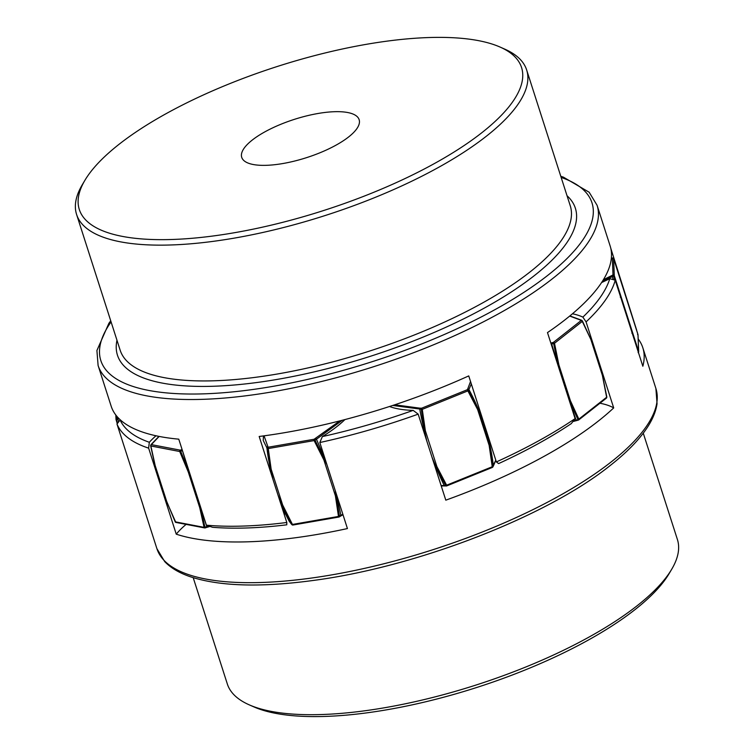 <?xml version="1.0" encoding="UTF-8"?>
<svg xmlns="http://www.w3.org/2000/svg" width="754" height="754" viewBox="0 0 754 754"><rect width="100%" height="100%" fill="white"/><g stroke="black" fill="none" stroke-linecap="round" stroke-linejoin="round"><path stroke-width="1.13" d="M601.598 282.543A113.034 36.823 -17.8 0 0 609.788 278.66A257.925 84.024 162.2 0 1 582.88 317.123L586.075 321.892L613.699 407.914A262.034 85.372 162.2 0 1 598.224 421.147A262.034 85.372 162.2 0 1 445.803 500.166L418.178 414.144L413.164 410.383A257.925 84.024 162.2 0 1 322.363 436.585A113.034 36.823 -17.8 0 0 344.927 419.573M186.106 524.379A113.034 36.823 -17.8 0 0 176.248 534.171A262.034 85.372 162.2 0 0 347.434 528.563L319.819 442.532A262.034 85.372 -17.8 0 0 418.178 414.144M176.248 534.171L148.632 448.149L149.32 442.268A257.925 84.024 162.2 0 1 120.112 419.997A113.034 36.823 -17.8 0 0 120.414 419.969M143.251 505.83A262.034 85.372 162.2 0 0 143.844 507.97A262.034 85.372 162.2 0 0 144.608 510.043L116.983 424.021A262.034 85.372 -17.8 0 0 148.632 448.149M638.186 338.961A262.034 85.372 162.2 0 1 642.823 347.764A262.034 85.372 162.2 0 1 642.842 366.237L615.226 280.215L609.788 278.66M586.075 321.892A262.034 85.372 -17.8 0 0 615.226 280.215M613.699 407.914A113.034 36.823 -17.8 0 0 599.92 403.239M582.88 317.123A113.034 36.823 -17.8 0 0 572.456 313.777M389.507 406.51A113.034 36.823 -17.8 0 0 413.164 410.383M322.363 436.585L319.819 442.532M155.993 435.774A113.034 36.823 -17.8 0 0 149.32 442.268M120.112 419.997L116.983 424.021M249.235 704.849L253.957 706.922A232.232 75.654 -17.8 0 0 635.16 609.505A232.232 75.654 -17.8 0 0 669.109 573.634L671.739 569.195A236.341 77.002 162.2 0 1 637.187 605.698A236.341 77.002 162.2 0 1 249.235 704.849A236.341 77.002 162.2 0 1 227.34 684.01L193.203 577.677M643.266 433.182L677.412 539.506A236.341 77.002 162.2 0 1 671.739 569.195M110.734 320.799L108.878 323.315L96.908 350.506L98.105 365.511L111.177 406.218A262.034 85.372 -17.8 0 0 178.764 439.158L206.389 525.18L212.553 527.291A257.925 84.024 -17.8 0 0 286.774 524.812L286.803 522.494A262.034 85.372 162.2 0 1 206.389 525.18M98.105 365.511A262.034 85.372 -17.8 0 0 428.555 346.831A262.034 85.372 -17.8 0 0 597.093 205.305L610.156 246.011A262.034 85.372 -17.8 0 1 547.479 332.589L575.104 418.611A262.034 85.372 162.2 0 1 496.358 461.929L468.743 375.907A262.034 85.372 -17.8 0 1 441.627 387.528A262.034 85.372 -17.8 0 1 259.178 436.472L286.803 522.494M610.768 248.236L636.696 330.233M284.343 514.85A113.034 36.823 162.2 0 1 284.767 512.909M496.358 461.929L498.62 463.587A257.925 84.024 -17.8 0 0 571.296 423.607L575.104 418.611M319.489 152.968A61.658 20.085 162.2 0 1 241.732 157.36A61.658 20.085 162.2 0 1 281.383 124.061A61.658 20.085 162.2 0 1 359.14 119.669A61.658 20.085 162.2 0 1 319.489 152.968M372.184 192.949A232.232 75.654 162.2 0 1 149.726 239.404A232.232 75.654 162.2 0 1 84.891 180.338A232.232 75.654 162.2 0 1 228.688 84.08A232.232 75.654 162.2 0 1 500.043 47.05A232.232 75.654 162.2 0 1 372.184 192.949M84.891 180.338L82.261 184.777A236.341 77.002 -17.8 0 0 76.588 214.466A236.341 77.002 -17.8 0 0 374.644 197.614A236.341 77.002 -17.8 0 0 526.66 69.971A236.341 77.002 -17.8 0 0 504.765 49.133L500.043 47.05M342.853 514.285L338.48 516.443L339.064 516.952A1.027 0.547 -120.3 0 0 339.281 516.914A1.027 0.547 -120.3 0 0 339.451 516.283L335.21 490.477M293.033 524.954L291.864 524.558A1.027 0.961 135.2 0 0 292.788 525.01M207.039 527.272L205.173 527.913L204.994 527.423L200.046 505.444M209.15 526.122L204.08 527.357A1.027 0.839 100.8 0 0 205.145 527.866M207.058 527.263L204.673 527.941L175.814 522.409A1.027 0.839 -79.2 0 1 175.22 521.834L166.681 501.401L155.183 465.604L150.866 445.982A1.027 0.839 -79.2 0 1 151.356 444.624A1.027 0.867 -140.9 0 0 150.696 445.51L150.866 445.982L150.696 445.51M637.554 334.522L637.969 334.493A1.027 0.971 -2.2 0 1 638.016 334.738L638.685 351.684A1.027 0.971 177.8 0 0 638.638 351.439L638.242 352.033M638.402 352.382A1.027 0.971 177.8 0 0 638.685 351.684L638.129 352.636M606.781 397.066L602.371 375.341L590.825 339.385L582.324 320.865A1.027 0.933 120.4 0 0 581.183 320.497A1.027 0.735 51.8 0 1 582.286 321.392L590.825 339.385L602.371 375.341L606.64 397.245A1.027 0.735 51.8 0 1 606.47 398.084L578.686 419.959A1.027 0.735 -128.2 0 0 578.855 419.13L578.346 420.082A1.027 0.735 -128.2 0 0 578.686 419.959L576.424 420.657L576.169 420.195L578.064 419.686L569.572 401.166L570.392 400.704L558.903 364.908L554.501 343.277A1.027 0.735 -128.2 0 0 553.398 342.382L558.262 366.161M492.353 467.395A1.027 0.914 -150 0 0 492.918 466.49L489.808 445.02L478.262 409.064L468.451 390.289A1.027 0.914 -150 0 0 467.273 389.724L467.885 390.892L422.268 409.356L421.656 408.197A1.027 0.679 90 0 0 421.298 409.384L424.408 430.864L426.868 441.222M495.783 460.138L492.305 467.452L446.736 485.84M446.604 485.896L446.622 485.208L445.755 485.585A1.027 0.679 90 0 0 446.604 485.896M569.223 400.308L569.572 401.166A226.068 31.913 75 0 0 576.169 420.195L573.323 420.939M326.887 464.568L314.983 440.091A1.027 0.547 -120.3 0 0 314.116 439.252L314.126 440.59L323.918 460.034L335.407 495.83L338.48 516.443L292.448 524.445L282.656 505.001L271.157 469.205L268.085 447.245A1.027 0.961 135.2 0 0 267.397 448.357L270.479 469.063L273.061 479.695M277.858 494.671L282.024 505.02L282.656 505.001M291.864 524.558L282.024 505.02A226.068 210.856 135.2 0 0 291.355 524.049L291.864 524.558M189.98 474.077L180.215 450.147A1.027 0.839 100.8 0 0 179.725 451.514L188.264 471.938L199.753 507.734L204.08 527.357L175.22 521.834M117.586 423.258L116.446 419.46A1.027 0.594 -93.6 0 1 116.71 418.263A1.027 0.971 177.8 0 0 116.031 419.478L118.058 419.356A1.027 0.594 -93.6 0 1 118.321 418.168L116.71 418.263L116.625 416.029M612.814 257.981A1.027 0.594 86.4 0 0 612.342 258.009A1.027 0.971 -2.2 0 1 613.624 258.65L637.969 334.493L638.638 351.439L614.284 275.587A1.027 0.971 177.8 0 0 613.002 274.946L615.085 280.177M431.967 457.084L435.953 466.82L445.755 485.585L441.099 485.548M655.895 388.461A262.034 85.372 162.2 0 1 611.296 461.844A262.034 85.372 162.2 0 1 343.032 572.833A262.034 85.372 162.2 0 1 156.907 548.667L164.73 561.626C170.856 568.007 179.424 573.059 190.451 576.782C219.31 586.207 259.508 587.526 311.044 580.75C414.954 567.564 546.405 516.942 610.627 465.18C625.415 453.54 636.838 442.146 644.868 431.005C651.701 421.561 655.763 412.457 657.054 403.692L655.895 388.461L642.823 347.764M561.155 177.426A257.925 84.024 162.2 0 1 426.095 342.165A257.925 84.024 162.2 0 1 173.646 393.465A257.925 84.024 162.2 0 1 111.092 321.92M116.974 340.224A240.46 78.341 -17.8 0 0 420.704 338.075A240.46 78.341 -17.8 0 0 567.036 195.729M526.66 69.971L570.25 205.757A236.341 77.002 162.2 0 1 418.244 333.409A236.341 77.002 162.2 0 1 120.188 350.261L76.588 214.466M340.516 516.104A1.027 0.547 -120.3 0 0 340.742 516.066A1.027 0.547 -120.3 0 0 340.893 515.434A226.068 120.216 -120.3 0 0 336.359 495.585L335.407 495.83M291.694 524.388A1.027 0.961 -44.8 0 1 291.355 524.049L289.121 521.118L292.91 525.038L338.942 517.037L342.995 514.728M209.97 526.405L207.058 527.319L206.879 526.839A226.068 6.626 -107.2 0 1 200.639 507.715L199.753 507.734M606.64 397.245L578.855 419.13L570.392 400.704M578.252 420.11L572.823 421.599M495.821 460.251L493.267 466.236A1.027 0.914 -150 0 0 493.37 465.708A226.068 201.13 -150 0 0 489.808 445.02L489.148 445.369L492.239 466.745L446.622 485.208L436.858 466.538L425.369 430.741L422.268 409.356L392.721 405.454M445.124 485.896A1.027 0.679 -90 0 1 444.276 485.585A226.068 150.037 90 0 1 435.953 466.82L436.858 466.538M425.369 430.741L424.408 430.864A226.068 150.037 90 0 1 419.808 409.384A1.027 0.679 -90 0 1 420.176 408.197L394.7 404.794M489.148 445.369L477.65 409.573L467.885 390.892L468.903 389.507A1.027 0.914 -150 0 0 467.725 388.941L467.273 389.724L421.656 408.197L420.176 408.197M470.534 381.496L467.725 388.941M471.316 383.937L468.903 389.507A226.068 201.13 -150 0 1 478.262 409.064L477.65 409.573M582.286 321.392L554.501 343.277L551.702 343.994L551.504 342.891L550.844 343.061M606.47 398.084L606.847 397.104L602.437 375.398L590.891 339.46L582.399 320.95L581.287 320.111A1.027 0.933 120.4 0 0 580.467 320.073L581.183 320.497L553.398 342.382L551.504 342.891M569.694 316.067L580.467 320.073M551.702 343.994A226.068 31.913 75 0 0 558.026 365.209L558.903 364.908M611.362 258.066L612.342 258.009L613.002 274.946L603.37 279.753M188.264 471.938L189.094 471.759A226.068 6.626 -107.2 0 1 182.421 450.638L182.11 449.563L180.215 450.147L151.356 444.624L159.141 436.425M339.828 420.892L314.116 439.252L268.085 447.245L264.06 435.831M342.259 420.27L316.435 439.243A1.027 0.547 -120.3 0 0 315.568 438.404M323.918 460.034L324.814 459.62A226.068 120.216 -120.3 0 0 316.435 439.243L314.126 440.59L268.094 448.592L266.897 447.848A1.027 0.961 -44.8 0 1 267.585 446.745M263.457 435.916L263.231 440.468L266.897 447.848A226.068 210.856 135.2 0 0 270.479 469.063L271.157 469.205M182.421 450.638L179.725 451.514L150.866 445.982M158.962 436.387L151.526 444.078A1.027 0.867 39.1 0 1 152.025 443.804M118.585 421.976A226.068 130.932 -93.6 0 1 118.058 419.356M116.031 419.497L117.275 423.644L116.022 419.488L115.814 415.011M613.624 258.65L613.087 258.32L613.624 258.65L614.284 275.587L612.191 276.652L611.419 275.766M620.005 277.434L619.505 277.199L620.005 277.434M602.258 281.525L612.191 276.652A226.068 98.406 62.6 0 1 613.473 279.725M620.297 297.189L620.768 296.85M631.843 333.145L632.257 332.646M143.844 507.97L156.907 548.667M597.093 205.305L589.166 192.242L563.361 177.124L560.797 176.295M151.526 444.078L150.64 445.737L154.975 465.435L166.511 501.335L175.814 522.409M611.371 257.981L613.605 258.594L638.016 334.738M493.267 466.236L492.305 467.452L446.688 485.925L441.231 485.953M581.287 320.111L569.883 315.917M281.647 506.452L289.121 521.108"/></g></svg>
